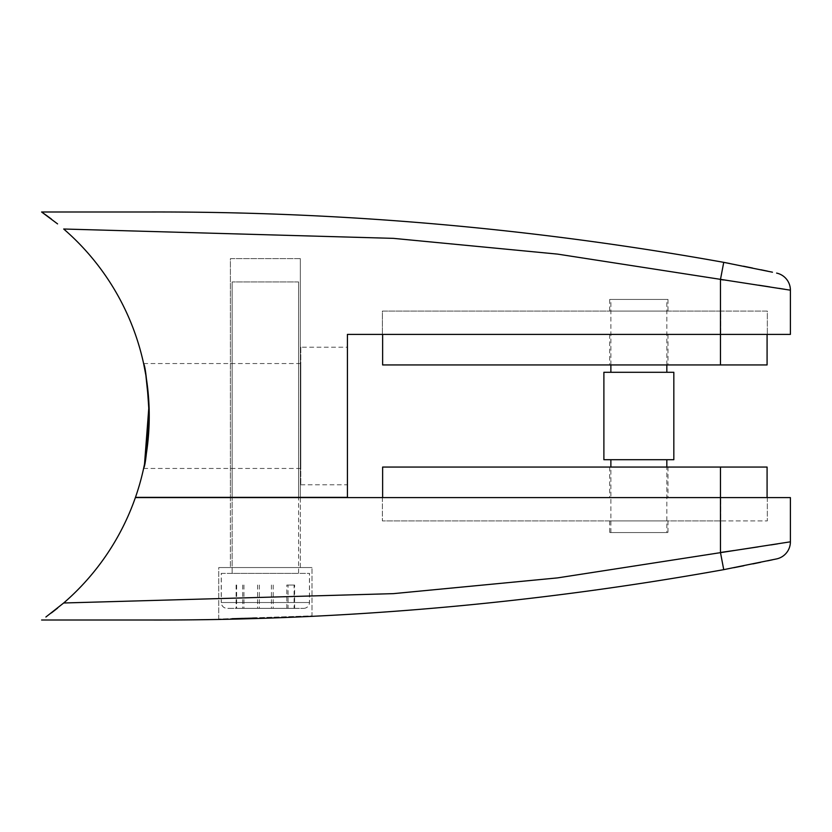<?xml version="1.0" encoding="UTF-8"?>
<svg xmlns="http://www.w3.org/2000/svg" width="832" height="832" viewBox="0 0 832 832"><rect width="100%" height="100%" fill="white"/><g stroke="black" fill="none" stroke-linecap="round" stroke-linejoin="round"><path stroke-width="0.62" stroke-dasharray="4.16 3.12" d="M667.992 334.402L609.71 334.402L667.992 334.402L667.992 364.936L609.71 364.936L667.992 364.936M609.71 334.402L609.71 364.936M382.626 334.402L720.46 334.402L382.626 334.402L382.626 364.936L767.083 364.936L767.083 334.402L720.46 334.402L767.083 334.402M610.875 372.289L666.827 372.289L610.875 372.289M666.827 364.936L666.827 299.426L610.875 299.426L666.827 299.426M610.875 364.936L610.875 299.426M666.827 532.574L610.875 532.574L666.827 532.574L666.827 467.064M610.875 459.711L666.827 459.711L610.875 459.711M610.875 532.574L610.875 467.064M673.826 459.711L603.886 459.711M673.826 372.289L603.886 372.289M218.743 619.039L218.743 567.549L312 567.549L218.743 567.549L312 567.549L218.743 567.549L218.743 619.039L312 615.867L312 567.549L312 615.867L218.743 619.039M667.992 520.915L609.71 520.915L667.992 520.915L667.992 532.574L609.71 532.574L667.992 532.574M609.71 520.915L609.71 532.574M300.342 497.598L300.342 567.549L230.402 567.549L300.342 567.549L230.402 567.549L300.342 567.549L300.342 497.598L230.402 497.598L230.402 567.549L230.402 497.598L300.342 497.598M720.46 552.479L720.46 497.598L382.626 497.598L767.083 497.598L135.377 497.598A247.135 247.135 0 0 1 63.69 602.992L393.39 593.642L557.544 577.897L720.46 552.479L723.736 569.65L733.866 567.694M743.798 565.739L752.783 563.919M760.573 562.318L767.541 560.851M772.429 559.811L776.599 558.917A17.482 17.482 0 0 0 790.4 541.819L790.4 497.598L720.46 497.598L720.46 467.064L767.083 467.064L767.083 497.598M256.266 618.03L247.354 618.301M239.616 618.519L232.066 618.727M776.599 558.917A17.482 17.482 0 0 0 790.4 541.819L777.629 543.868M770.9 544.929L758.15 546.894M740.688 549.526L734.084 550.503M63.69 602.992L57.564 608.119M51.418 612.934L45.885 617.011M720.689 497.598L382.387 497.598L767.322 497.598L720.689 497.598L720.689 520.915L382.387 520.915L767.322 520.915L720.689 520.915L720.689 497.598M382.387 497.598L382.387 520.915L382.387 497.598M767.322 497.598L767.322 520.915L767.322 497.598M303.68 608.348A5.824 5.824 0 0 0 309.504 602.514L309.504 573.373L221.239 573.373L221.239 602.514L309.504 602.514L221.239 602.514A5.824 5.824 0 0 0 227.063 608.348L303.68 608.348L227.063 608.348M298.594 497.37L298.594 281.944L298.594 573.373L232.149 573.373L298.594 573.373L232.149 573.373L232.149 497.598L232.149 573.373L298.594 573.373L298.594 497.598M298.594 281.944L232.149 281.944L298.594 281.944M232.149 497.37L232.149 281.944L232.149 497.37M221.239 573.373L309.504 573.373M294.622 608.348L236.122 608.348L294.622 608.348L294.622 585.031L286.811 585.031L286.811 608.348M286.811 585.031L294.622 585.031M273.187 585.031L273.187 608.348M243.932 585.031L243.932 608.348M236.122 585.031L236.122 608.348M257.556 585.031L257.556 608.348M303.607 608.348A5.824 5.824 0 0 0 309.442 602.514L309.442 573.373L221.302 573.373L221.302 602.514L309.442 602.514L221.302 602.514A5.824 5.824 0 0 0 227.136 608.348L303.607 608.348L227.136 608.348M221.302 573.373L309.442 573.373M288.049 608.348L236.652 608.348L288.049 608.348L288.049 585.031L294.091 585.031L294.091 608.348M294.091 585.031L288.049 585.031M259.324 585.031L259.324 608.348M236.652 585.031L236.652 608.348M242.694 585.031L242.694 608.348M271.419 585.031L271.419 608.348M300.789 347.225L300.789 484.775L300.789 347.225L347.422 347.225L347.422 484.775L347.422 347.225M300.789 484.775L347.422 484.775M300.342 258.627L300.342 497.37L230.402 497.37L300.342 497.37L230.402 497.37L300.342 497.37L300.342 258.627L230.402 258.627L230.402 497.37L230.402 258.627L300.342 258.627M667.992 299.426L609.71 299.426L667.992 299.426L667.992 311.085L609.71 311.085L667.992 311.085M609.71 299.426L609.71 311.085M143.614 363.542L300.789 363.542L300.789 468.458L300.789 363.542M143.614 468.458L300.789 468.458M144.529 464.027L143.832 467.438M784.649 289.255L790.4 290.181L790.4 334.402L347.422 334.402L347.422 497.37L135.46 497.37A247.135 247.135 0 0 0 63.69 229.008L393.39 238.358L557.544 254.103L720.46 279.521L723.736 262.35C533.686 228.218 342.046 211.432 148.793 211.994M41.6 211.994L43.534 213.335M51.397 219.045L57.574 223.891M723.393 279.947L758.732 285.189M769.777 286.894L778.898 288.33M720.689 334.402L382.387 334.402L767.322 334.402L720.689 334.402L720.689 311.085L382.387 311.085L382.387 334.402L382.387 311.085L767.322 311.085L767.322 334.402L767.322 311.085L720.689 311.085L720.689 334.402M772.47 272.199L767.645 271.17M760.937 269.766L752.502 268.029M743.496 266.209L729.591 263.474M776.599 273.083A17.482 17.482 0 0 1 790.4 290.181A17.482 17.482 0 0 0 776.599 273.083M667.992 467.064L609.71 467.064L667.992 467.064L667.992 497.598L609.71 497.598L667.992 497.598M609.71 467.064L609.71 497.598M720.46 467.064L382.626 467.064L382.626 497.598M720.46 279.521L720.46 364.936"/><path stroke-width="1.25" d="M382.626 334.402L382.626 364.936L767.083 364.936L767.083 334.402M666.827 372.289L666.827 364.936M610.875 372.289L610.875 364.936M603.886 459.711L673.826 459.711L673.826 372.289L603.886 372.289L603.886 459.711M666.827 467.064L666.827 459.711M610.875 467.064L610.875 459.711M734.084 550.503L720.46 552.479L723.736 569.65C533.686 603.782 342.046 620.568 148.793 620.006C342.046 620.568 533.686 603.782 723.736 569.65L776.599 558.917A17.482 17.482 0 0 0 790.4 541.819L790.4 497.598L135.377 497.598A247.135 247.135 0 0 1 63.69 602.992L393.39 593.642L557.544 577.897L790.4 541.819M733.866 567.694L743.798 565.739M752.783 563.919L760.573 562.318M767.541 560.851L772.429 559.811M232.066 618.727L256.266 618.03M247.354 618.301L239.616 618.519M777.629 543.868L770.9 544.929M758.15 546.894L740.688 549.526M45.885 617.011L63.69 602.992M57.564 608.119L51.418 612.934M41.6 620.006L148.793 620.006L41.6 620.006M143.832 467.438L143.614 468.458C145.506 465.369 147.378 447.886 149.24 416.021C147.389 384.166 145.506 366.673 143.614 363.542L145.87 375.284L149.011 405.205L144.529 464.027M148.793 211.994L41.6 211.994L148.793 211.994C342.046 211.432 533.686 228.218 723.736 262.35L772.47 272.199M57.574 223.891L41.6 211.994M63.69 229.008A247.135 247.135 0 0 1 135.46 497.37L347.422 497.37L347.422 334.402L790.4 334.402L790.4 290.181L557.544 254.103L393.39 238.358L63.69 229.008M43.534 213.335L45.76 214.906M46.02 215.093L51.397 219.045M729.591 263.474L723.736 262.35L720.46 279.521L723.393 279.947M758.732 285.189L769.777 286.894M778.898 288.33L784.649 289.255M767.645 271.17L760.937 269.766M752.502 268.029L743.496 266.209M776.599 273.083A17.482 17.482 0 0 1 790.4 290.181M382.626 497.598L382.626 467.064L767.083 467.064L767.083 497.598M720.46 279.521L720.46 364.936M720.46 552.479L720.46 467.064"/></g></svg>
